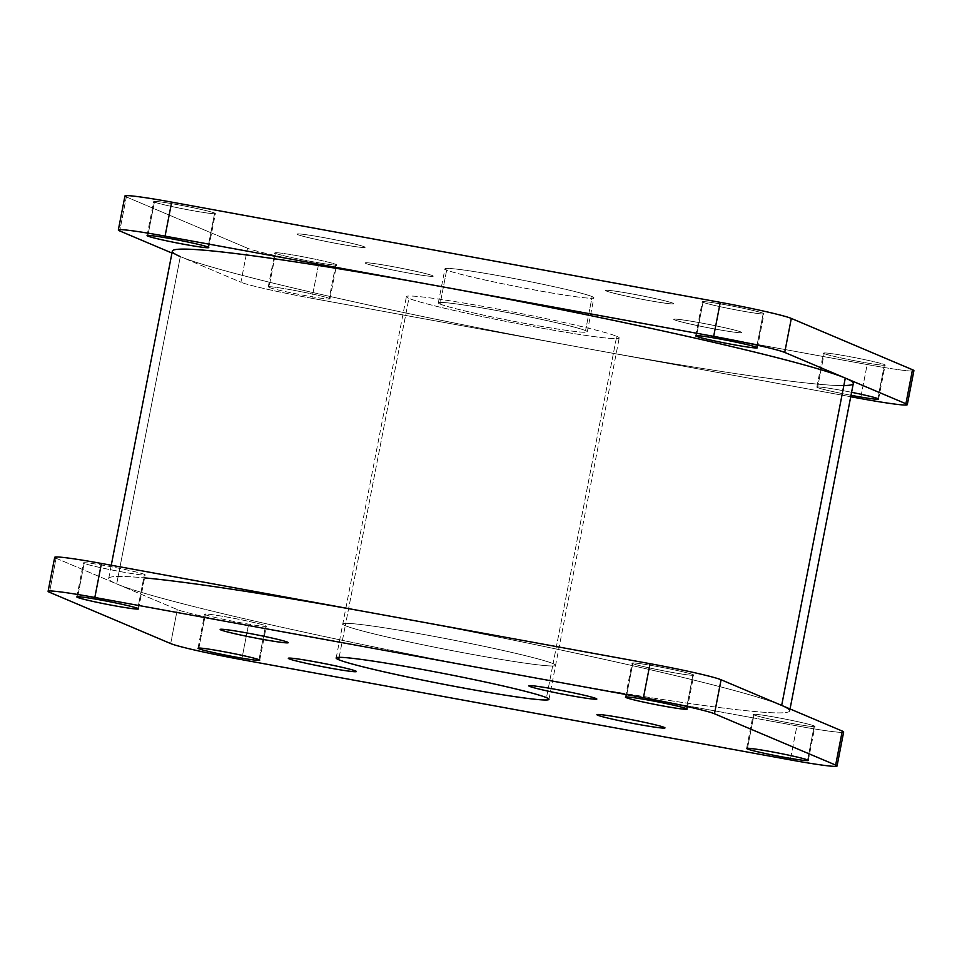 <?xml version="1.0" encoding="UTF-8"?>
<svg xmlns="http://www.w3.org/2000/svg" width="962" height="962" viewBox="0 0 962 962"><rect width="100%" height="100%" fill="white"/><g stroke="black" fill="none" stroke-linecap="round" stroke-linejoin="round"><path stroke-width="0.72" stroke-dasharray="4.81 3.61" d="M781.673 705.411A346.861 16.943 -169 0 0 375.745 613.564A346.861 16.943 11 0 1 781.673 705.411A346.861 16.943 11 0 1 522.631 675.757L796.933 725.877A60.702 2.97 -169 0 0 842.015 732.371M632.768 663.624A31.433 1.539 11 0 1 656.24 666.305A31.433 1.539 11 0 1 693.025 674.627A31.433 1.539 11 0 1 669.552 671.945A31.433 1.539 11 0 1 632.768 663.624L626.286 696.945L632.768 663.624A31.433 1.539 -169 0 0 666.101 671.308A31.433 1.539 -169 0 0 693.758 675.12A31.433 1.539 -169 0 0 693.025 674.627A31.433 1.539 -169 0 0 659.692 666.955A31.433 1.539 -169 0 0 632.046 663.131A31.433 1.539 -169 0 0 632.768 663.624M814.213 725.937A31.433 1.539 11 0 1 790.74 723.244A31.433 1.539 11 0 1 753.943 714.922A31.433 1.539 11 0 1 777.428 717.616A31.433 1.539 11 0 1 814.213 725.937L807.599 759.944L814.213 725.937A31.433 1.539 -169 0 0 780.879 718.253A31.433 1.539 -169 0 0 753.222 714.429A31.433 1.539 -169 0 0 753.943 714.922A31.433 1.539 -169 0 0 787.277 722.606A31.433 1.539 -169 0 0 814.934 726.43A31.433 1.539 -169 0 0 814.213 725.937M843.662 732.01A60.702 2.97 11 0 1 796.933 725.877L790.319 759.884L796.933 725.877L248.328 625.637A60.702 2.97 11 0 1 177.285 609.571L56.109 558.261A60.702 2.97 11 0 1 54.714 557.311M49.495 592.267L56.109 558.261L49.495 592.267M170.683 643.578L177.285 609.571L170.683 643.578M241.715 659.655L248.328 625.637L241.715 659.655M686.423 708.633L693.025 674.627L686.423 708.633M137.819 608.405L144.432 574.398A31.433 1.539 -169 0 0 111.099 566.714A31.433 1.539 -169 0 0 83.441 562.902A31.433 1.539 -169 0 0 84.163 563.395L77.681 596.717L84.163 563.395A31.433 1.539 -169 0 0 117.496 571.067A31.433 1.539 -169 0 0 145.154 574.891A31.433 1.539 -169 0 0 144.432 574.398L137.819 608.405M198.869 648.027L205.339 614.694A31.433 1.539 -169 0 0 238.672 622.378A31.433 1.539 -169 0 0 266.33 626.202A31.433 1.539 -169 0 0 265.608 625.709L258.994 659.716L265.608 625.709A31.433 1.539 -169 0 0 232.275 618.025A31.433 1.539 -169 0 0 204.617 614.201A31.433 1.539 -169 0 0 205.339 614.694L198.869 648.027M747.474 748.256L753.943 714.922L747.474 748.256M555.435 689.321A34.68 1.696 -169 0 0 528.739 685.81L528.739 685.81A34.68 1.696 11 0 1 555.435 689.321A34.68 1.696 11 0 1 596.031 698.496A34.68 1.696 -169 0 0 555.435 689.321M596.837 699.049L596.837 699.049A34.68 1.696 -169 0 0 596.031 698.496A34.68 1.696 11 0 1 596.837 699.049L596.837 699.049M664.995 727.909A34.68 1.696 -169 0 0 664.995 727.897A34.68 1.696 -169 0 0 664.189 727.356L664.189 727.356A34.68 1.696 -169 0 0 627.416 718.879A34.68 1.696 -169 0 0 596.897 714.67L596.897 714.67A34.68 1.696 11 0 1 627.392 718.879A34.68 1.696 11 0 1 664.189 727.356A34.68 1.696 11 0 1 664.995 727.909L664.995 727.897M315.031 661.796A34.68 1.696 -169 0 0 288.323 658.285A34.68 1.696 -169 0 0 288.323 658.297A34.68 1.696 11 0 1 315.031 661.796A34.68 1.696 11 0 1 355.615 670.983A34.68 1.696 -169 0 0 315.031 661.796M355.615 670.983L355.615 670.983A34.68 1.696 11 0 1 356.421 671.524L356.421 671.524A34.68 1.696 -169 0 0 355.615 670.983M288.263 642.664L288.263 642.664A34.68 1.696 -169 0 0 287.458 642.123L287.458 642.123A34.68 1.696 -169 0 0 250.673 633.645A34.68 1.696 -169 0 0 220.166 629.437L220.166 629.437A34.68 1.696 11 0 1 250.661 633.645A34.68 1.696 11 0 1 287.458 642.123L287.458 642.123A34.68 1.696 11 0 1 288.263 642.664L288.263 642.676M339.129 657.347L345.286 625.685A108.393 5.291 -169 0 0 460.233 652.164A108.393 5.291 -169 0 0 555.591 665.343A108.393 5.291 -169 0 0 553.09 663.648L546.476 697.654L553.09 663.648A108.393 5.291 -169 0 0 438.143 637.157A108.393 5.291 -169 0 0 342.785 623.977A108.393 5.291 -169 0 0 345.286 625.685L339.129 657.347M56.109 558.261L116.703 583.922A346.861 16.943 11 0 1 144.565 577.885A346.861 16.943 -169 0 0 108.706 578.475A346.861 16.943 -169 0 0 116.703 583.922L177.285 609.571A60.702 2.97 -169 0 0 248.328 625.637L522.631 675.757A346.861 16.943 11 0 1 116.703 583.922A346.861 16.943 -169 0 0 522.631 675.757A346.861 16.943 -169 0 0 789.67 710.846L790.042 708.958M84.163 563.395A31.433 1.539 11 0 1 107.636 566.077A31.433 1.539 11 0 1 144.432 574.398A31.433 1.539 11 0 1 120.947 571.717A31.433 1.539 11 0 1 84.163 563.395M265.608 625.709A31.433 1.539 11 0 1 242.135 623.015A31.433 1.539 11 0 1 205.339 614.694A31.433 1.539 11 0 1 228.824 617.388A31.433 1.539 11 0 1 265.608 625.709M126.347 196.933L247.523 248.232L126.347 196.933L119.733 230.94L126.347 196.933A60.702 2.97 11 0 1 124.952 195.983M913.9 370.683A60.702 2.97 11 0 1 867.171 364.538L860.557 398.545L867.171 364.538L318.566 264.31L311.953 298.316A60.702 2.97 11 0 1 240.921 282.239A60.702 2.97 -169 0 0 311.953 298.316L318.566 264.31A60.702 2.97 11 0 1 247.523 248.232L240.921 282.239L171.957 253.042L240.921 282.239L247.523 248.232A60.702 2.97 -169 0 0 318.566 264.31L867.171 364.538A60.702 2.97 -169 0 0 912.241 371.031M592.159 296.621A75.878 3.704 11 0 1 535.485 290.127A75.878 3.704 11 0 1 446.693 270.045A75.878 3.704 11 0 1 503.354 276.527A75.878 3.704 11 0 1 592.159 296.621L585.545 330.627A75.878 3.704 11 0 1 587.289 331.818A75.878 3.704 11 0 1 520.538 322.595A75.878 3.704 11 0 1 440.079 304.052L446.693 270.045A75.878 3.704 -169 0 0 527.152 288.588A75.878 3.704 -169 0 0 593.903 297.811A75.878 3.704 -169 0 0 592.159 296.621A75.878 3.704 -169 0 0 511.7 278.078A75.878 3.704 -169 0 0 444.937 268.855A75.878 3.704 -169 0 0 446.693 270.045L440.079 304.052A75.878 3.704 11 0 1 438.335 302.862A75.878 3.704 11 0 1 505.086 312.085A75.878 3.704 11 0 1 585.545 330.627L592.159 296.621M763.263 313.299A31.433 1.539 11 0 1 739.79 310.606A31.433 1.539 11 0 1 703.006 302.284A31.433 1.539 11 0 1 726.478 304.978A31.433 1.539 11 0 1 763.263 313.299L756.661 347.306L763.263 313.299A31.433 1.539 -169 0 0 729.93 305.615A31.433 1.539 -169 0 0 702.284 301.791A31.433 1.539 -169 0 0 703.006 302.284A31.433 1.539 -169 0 0 736.339 309.968A31.433 1.539 -169 0 0 763.996 313.792A31.433 1.539 -169 0 0 763.263 313.299M214.658 213.071A31.433 1.539 11 0 1 191.185 210.377A31.433 1.539 11 0 1 154.401 202.056A31.433 1.539 11 0 1 177.874 204.738A31.433 1.539 11 0 1 214.658 213.071L208.057 247.078L214.658 213.071A31.433 1.539 -169 0 0 181.325 205.387A31.433 1.539 -169 0 0 153.679 201.563A31.433 1.539 -169 0 0 154.401 202.056A31.433 1.539 -169 0 0 187.734 209.74A31.433 1.539 -169 0 0 215.392 213.564A31.433 1.539 -169 0 0 214.658 213.071M335.846 264.37A31.433 1.539 11 0 1 312.373 261.688A31.433 1.539 11 0 1 275.577 253.367A31.433 1.539 11 0 1 299.062 256.048A31.433 1.539 11 0 1 335.846 264.37L329.232 298.376A31.433 1.539 11 0 1 329.954 298.869A31.433 1.539 11 0 1 302.308 295.045A31.433 1.539 11 0 1 268.975 287.373L275.577 253.367A31.433 1.539 -169 0 0 308.91 261.039A31.433 1.539 -169 0 0 336.568 264.863A31.433 1.539 -169 0 0 335.846 264.37A31.433 1.539 -169 0 0 302.513 256.686A31.433 1.539 -169 0 0 274.855 252.874A31.433 1.539 -169 0 0 275.577 253.367L268.975 287.373A31.433 1.539 11 0 1 268.242 286.88A31.433 1.539 11 0 1 295.899 290.692A31.433 1.539 11 0 1 329.232 298.376L335.846 264.37M884.451 364.598A31.433 1.539 11 0 1 860.966 361.916A31.433 1.539 11 0 1 824.181 353.595A31.433 1.539 11 0 1 847.654 356.277A31.433 1.539 11 0 1 884.451 364.598L877.837 398.605L884.451 364.598A31.433 1.539 -169 0 0 851.117 356.926A31.433 1.539 -169 0 0 823.46 353.102A31.433 1.539 -169 0 0 824.181 353.595A31.433 1.539 -169 0 0 857.515 361.279A31.433 1.539 -169 0 0 885.172 365.091A31.433 1.539 -169 0 0 884.451 364.598M672.883 303.162A34.68 1.696 11 0 1 646.969 300.192A34.68 1.696 11 0 1 606.385 291.017A34.68 1.696 11 0 1 632.287 293.975A34.68 1.696 11 0 1 672.883 303.162L672.883 303.162A34.68 1.696 11 0 1 673.677 303.715A34.68 1.696 -169 0 0 672.883 303.162A34.68 1.696 -169 0 0 636.098 294.685A34.68 1.696 -169 0 0 605.579 290.464A34.68 1.696 11 0 1 632.287 293.987A34.68 1.696 11 0 1 672.883 303.162L672.883 303.162A34.68 1.696 -169 0 0 632.287 293.987A34.68 1.696 -169 0 0 606.385 291.017A34.68 1.696 -169 0 0 643.157 299.495A34.68 1.696 -169 0 0 673.677 303.703A34.68 1.696 11 0 1 646.969 300.204A34.68 1.696 11 0 1 606.385 291.017L606.385 291.017A34.68 1.696 11 0 1 605.579 290.476A34.68 1.696 -169 0 0 606.385 291.017L606.385 291.017A34.68 1.696 -169 0 0 646.969 300.204A34.68 1.696 -169 0 0 672.883 303.162M741.041 332.022A34.68 1.696 11 0 1 715.139 329.052A34.68 1.696 11 0 1 674.542 319.877A34.68 1.696 11 0 1 700.444 322.835A34.68 1.696 11 0 1 741.041 332.022A34.68 1.696 11 0 1 741.834 332.563A34.68 1.696 11 0 1 711.327 328.355A34.68 1.696 11 0 1 674.542 319.877A34.68 1.696 -169 0 0 711.327 328.343A34.68 1.696 -169 0 0 741.834 332.563A34.68 1.696 -169 0 0 741.041 332.022L741.041 332.022A34.68 1.696 -169 0 0 704.256 323.545A34.68 1.696 -169 0 0 673.737 319.324A34.68 1.696 11 0 1 704.256 323.545A34.68 1.696 11 0 1 741.041 332.022L741.041 332.022A34.68 1.696 -169 0 0 700.444 322.835A34.68 1.696 -169 0 0 674.542 319.877L674.542 319.877A34.68 1.696 11 0 1 673.737 319.336A34.68 1.696 -169 0 0 674.542 319.877L674.542 319.877A34.68 1.696 -169 0 0 715.139 329.064A34.68 1.696 -169 0 0 741.041 332.022M364.309 246.789A34.68 1.696 11 0 1 338.396 243.819A34.68 1.696 11 0 1 297.811 234.632A34.68 1.696 11 0 1 323.713 237.602A34.68 1.696 11 0 1 364.309 246.789A34.68 1.696 11 0 1 365.103 247.33A34.68 1.696 11 0 1 334.584 243.121A34.68 1.696 11 0 1 297.811 234.644L297.811 234.632A34.68 1.696 -169 0 0 334.596 243.109A34.68 1.696 -169 0 0 365.103 247.33A34.68 1.696 -169 0 0 364.309 246.789L364.309 246.789A34.68 1.696 -169 0 0 327.525 238.311A34.68 1.696 -169 0 0 297.005 234.091A34.68 1.696 -169 0 0 297.811 234.632L297.811 234.644A34.68 1.696 11 0 1 297.005 234.103A34.68 1.696 11 0 1 327.525 238.311A34.68 1.696 11 0 1 364.309 246.789L364.309 246.789A34.68 1.696 -169 0 0 323.713 237.602A34.68 1.696 -169 0 0 297.811 234.644A34.68 1.696 -169 0 0 338.396 243.831A34.68 1.696 -169 0 0 364.309 246.789M432.467 275.649A34.68 1.696 11 0 1 406.565 272.679A34.68 1.696 11 0 1 365.969 263.492A34.68 1.696 11 0 1 391.871 266.462A34.68 1.696 11 0 1 432.467 275.649A34.68 1.696 11 0 1 433.261 276.19A34.68 1.696 11 0 1 406.565 272.679A34.68 1.696 11 0 1 365.969 263.504L365.969 263.492A34.68 1.696 -169 0 0 402.753 271.969A34.68 1.696 -169 0 0 433.261 276.19A34.68 1.696 -169 0 0 432.467 275.649L432.467 275.649A34.68 1.696 -169 0 0 395.683 267.171A34.68 1.696 -169 0 0 365.163 262.951A34.68 1.696 -169 0 0 365.969 263.492L365.969 263.504A34.68 1.696 11 0 1 365.163 262.951A34.68 1.696 11 0 1 391.871 266.462A34.68 1.696 11 0 1 432.467 275.649L432.467 275.649A34.68 1.696 -169 0 0 391.871 266.462A34.68 1.696 -169 0 0 365.969 263.504A34.68 1.696 -169 0 0 406.565 272.679A34.68 1.696 -169 0 0 432.467 275.649M311.953 298.316L850.733 396.753L311.953 298.316M696.524 335.618L703.006 302.284L696.524 335.618M147.92 235.389L154.401 202.056L147.92 235.389M851.009 395.298A31.433 1.539 11 0 1 817.568 387.602L824.181 353.595L817.568 387.602A31.433 1.539 11 0 1 816.846 387.109A31.433 1.539 11 0 1 851.586 392.304A31.433 1.539 -169 0 0 817.568 387.602A31.433 1.539 -169 0 0 851.009 395.298M853.294 383.525A346.861 16.943 11 0 1 586.255 348.436A346.861 16.943 11 0 1 180.327 256.589A346.861 16.943 -169 0 0 586.255 348.436A346.861 16.943 -169 0 0 843.842 385.57M268.975 287.373A31.433 1.539 -169 0 0 305.76 295.695A31.433 1.539 -169 0 0 329.232 298.376A31.433 1.539 -169 0 0 292.448 290.055A31.433 1.539 -169 0 0 268.975 287.373M616.714 336.315A108.393 5.291 11 0 1 535.762 327.056A108.393 5.291 11 0 1 408.91 298.352A108.393 5.291 11 0 1 489.862 307.624A108.393 5.291 11 0 1 616.714 336.315A108.393 5.291 -169 0 0 501.767 309.836A108.393 5.291 -169 0 0 406.409 296.657A108.393 5.291 -169 0 0 408.91 298.352L345.286 625.685A108.393 5.291 11 0 1 342.785 623.977A108.393 5.291 11 0 1 438.143 637.157A108.393 5.291 11 0 1 553.09 663.648L616.714 336.315L553.09 663.648A108.393 5.291 11 0 1 555.591 665.343A108.393 5.291 11 0 1 460.233 652.164A108.393 5.291 11 0 1 345.286 625.685L408.91 298.352A108.393 5.291 -169 0 0 523.857 324.843A108.393 5.291 -169 0 0 619.215 338.023A108.393 5.291 -169 0 0 616.714 336.315M440.079 304.052A75.878 3.704 -169 0 0 528.884 324.134A75.878 3.704 -169 0 0 585.545 330.627A75.878 3.704 -169 0 0 496.753 310.534A75.878 3.704 -169 0 0 440.079 304.052M180.327 256.589L116.703 583.922L180.327 256.589A346.861 16.943 11 0 1 172.33 251.154M625.432 697.137L632.046 663.131M687.145 709.126L693.758 675.12M76.828 596.909L83.441 562.902M138.54 608.898L145.154 574.891M259.716 660.209L266.33 626.202M198.004 648.208L204.617 614.201M808.321 760.437L814.934 726.43M746.608 748.436L753.222 714.429M548.977 699.35L619.215 338.023M336.171 657.984L406.409 296.657M587.289 331.818L593.903 297.811M438.335 302.862L444.937 268.855M757.383 347.799L763.996 313.792M695.67 335.798L702.284 301.791M208.778 247.571L215.392 213.564M147.066 235.57L153.679 201.563M329.954 298.869L336.568 264.863M268.242 286.88L274.855 252.874M878.559 399.098L885.172 365.091M816.846 387.109L823.46 353.102M108.706 578.475L111.267 565.247"/><path stroke-width="1.44" d="M721.079 679.761L714.477 713.768A60.702 2.97 -169 0 0 643.434 697.691L650.047 663.684A60.702 2.97 11 0 1 721.079 679.761L842.267 731.06L835.653 765.067L714.477 713.768L721.079 679.761A60.702 2.97 -169 0 0 650.047 663.684L643.434 697.691A60.702 2.97 11 0 1 714.477 713.768L835.653 765.067A60.702 2.97 11 0 1 790.319 759.884L241.715 659.655A60.702 2.97 11 0 1 170.683 643.578L49.495 592.267A60.702 2.97 11 0 1 94.829 597.462L643.434 697.691L94.829 597.462L101.443 563.455L650.047 663.684L101.443 563.455L94.829 597.462A60.702 2.97 -169 0 0 48.1 591.317A60.702 2.97 -169 0 0 49.495 592.267L170.683 643.578A60.702 2.97 -169 0 0 241.715 659.655L790.319 759.884A60.702 2.97 -169 0 0 837.048 766.017A60.702 2.97 -169 0 0 835.653 765.067L842.267 731.06L721.079 679.761M686.423 708.633A31.433 1.539 -169 0 0 649.627 700.312A31.433 1.539 -169 0 0 626.154 697.63A31.433 1.539 -169 0 0 662.938 705.952A31.433 1.539 -169 0 0 686.423 708.633A31.433 1.539 11 0 1 687.145 709.126A31.433 1.539 11 0 1 659.487 705.314A31.433 1.539 11 0 1 626.154 697.63A31.433 1.539 11 0 1 625.432 697.137A31.433 1.539 11 0 1 653.09 700.961A31.433 1.539 11 0 1 686.423 708.633M137.819 608.405A31.433 1.539 -169 0 0 101.034 600.084A31.433 1.539 -169 0 0 77.549 597.402A31.433 1.539 -169 0 0 114.346 605.723A31.433 1.539 -169 0 0 137.819 608.405A31.433 1.539 11 0 1 138.54 608.898A31.433 1.539 11 0 1 110.883 605.074A31.433 1.539 11 0 1 77.549 597.402A31.433 1.539 11 0 1 76.828 596.909A31.433 1.539 11 0 1 104.485 600.721A31.433 1.539 11 0 1 137.819 608.405M198.737 648.701A31.433 1.539 -169 0 0 235.522 657.022A31.433 1.539 -169 0 0 258.994 659.716A31.433 1.539 -169 0 0 222.21 651.394A31.433 1.539 -169 0 0 198.737 648.701L198.869 648.027L198.737 648.701A31.433 1.539 11 0 1 198.004 648.208A31.433 1.539 11 0 1 225.661 652.032A31.433 1.539 11 0 1 258.994 659.716A31.433 1.539 11 0 1 259.716 660.209A31.433 1.539 11 0 1 232.07 656.385A31.433 1.539 11 0 1 198.737 648.701M747.342 748.929A31.433 1.539 -169 0 0 784.126 757.262A31.433 1.539 -169 0 0 807.599 759.944A31.433 1.539 -169 0 0 770.815 751.623A31.433 1.539 -169 0 0 747.342 748.929L747.474 748.256L747.342 748.929A31.433 1.539 11 0 1 746.608 748.436A31.433 1.539 11 0 1 774.266 752.26A31.433 1.539 11 0 1 807.599 759.944A31.433 1.539 11 0 1 808.321 760.437A31.433 1.539 11 0 1 780.675 756.613A31.433 1.539 11 0 1 747.342 748.929M596.031 698.508A34.68 1.696 -169 0 0 555.435 689.321A34.68 1.696 -169 0 0 529.533 686.351A34.68 1.696 -169 0 0 570.129 695.538A34.68 1.696 -169 0 0 596.031 698.508A34.68 1.696 11 0 1 596.837 699.049A34.68 1.696 11 0 1 566.317 694.829A34.68 1.696 11 0 1 529.533 686.351A34.68 1.696 11 0 1 528.739 685.81A34.68 1.696 -169 0 0 529.533 686.351L529.533 686.351A34.68 1.696 -169 0 0 570.129 695.538A34.68 1.696 -169 0 0 596.837 699.049A34.68 1.696 11 0 1 570.129 695.538A34.68 1.696 11 0 1 529.533 686.351L529.533 686.351A34.68 1.696 11 0 1 528.739 685.81A34.68 1.696 11 0 1 559.247 690.031A34.68 1.696 11 0 1 596.031 698.508M597.691 715.211A34.68 1.696 -169 0 0 638.287 724.398A34.68 1.696 -169 0 0 664.189 727.368A34.68 1.696 -169 0 0 623.604 718.181A34.68 1.696 -169 0 0 597.691 715.211A34.68 1.696 -169 0 0 634.451 723.677A34.68 1.696 -169 0 0 664.995 727.909A34.68 1.696 11 0 1 634.475 723.689A34.68 1.696 11 0 1 597.691 715.211L597.691 715.211A34.68 1.696 11 0 1 596.897 714.67A34.68 1.696 -169 0 0 597.691 715.211L597.691 715.211A34.68 1.696 11 0 1 596.897 714.67A34.68 1.696 11 0 1 627.404 718.891A34.68 1.696 11 0 1 664.189 727.368A34.68 1.696 11 0 1 664.995 727.909A34.68 1.696 11 0 1 634.451 723.677A34.68 1.696 11 0 1 597.691 715.211M355.615 670.983A34.68 1.696 -169 0 0 315.031 661.808A34.68 1.696 -169 0 0 289.117 658.838A34.68 1.696 -169 0 0 329.713 668.025A34.68 1.696 -169 0 0 355.615 670.983A34.68 1.696 11 0 1 356.421 671.536A34.68 1.696 11 0 1 325.902 667.315A34.68 1.696 11 0 1 289.117 658.838A34.68 1.696 11 0 1 288.323 658.297A34.68 1.696 -169 0 0 289.117 658.838L289.117 658.838A34.68 1.696 -169 0 0 329.713 668.013A34.68 1.696 -169 0 0 356.421 671.524A34.68 1.696 11 0 1 329.713 668.013A34.68 1.696 11 0 1 289.117 658.838L289.117 658.838A34.68 1.696 11 0 1 288.323 658.297A34.68 1.696 11 0 1 318.843 662.505A34.68 1.696 11 0 1 355.615 670.983M220.959 629.978A34.68 1.696 -169 0 0 261.556 639.165A34.68 1.696 -169 0 0 287.458 642.123A34.68 1.696 -169 0 0 246.861 632.948A34.68 1.696 -169 0 0 220.959 629.978A34.68 1.696 -169 0 0 257.72 638.443A34.68 1.696 -169 0 0 288.263 642.664A34.68 1.696 11 0 1 257.744 638.455A34.68 1.696 11 0 1 220.959 629.978L220.959 629.978A34.68 1.696 11 0 1 220.166 629.437A34.68 1.696 -169 0 0 220.959 629.978L220.959 629.978A34.68 1.696 11 0 1 220.166 629.437A34.68 1.696 11 0 1 250.673 633.657A34.68 1.696 11 0 1 287.458 642.123A34.68 1.696 11 0 1 288.263 642.676A34.68 1.696 11 0 1 257.72 638.443A34.68 1.696 11 0 1 220.959 629.978M338.672 659.692A108.393 5.291 -169 0 0 465.524 688.383A108.393 5.291 -169 0 0 546.476 697.654A108.393 5.291 -169 0 0 419.624 668.951A108.393 5.291 -169 0 0 338.672 659.692L339.129 657.347L338.672 659.692A108.393 5.291 11 0 1 336.171 657.984A108.393 5.291 11 0 1 431.541 671.163A108.393 5.291 11 0 1 546.476 697.654A108.393 5.291 11 0 1 548.977 699.35A108.393 5.291 11 0 1 453.619 686.183A108.393 5.291 11 0 1 338.672 659.692M842.015 732.371A60.702 2.97 -169 0 0 842.267 731.06A60.702 2.97 11 0 1 843.662 732.01L837.048 766.017M48.1 591.317L54.714 557.311A60.702 2.97 11 0 1 101.443 563.455A60.702 2.97 -169 0 0 56.109 558.261M626.286 696.945L626.154 697.63L626.286 696.945M77.681 596.717L77.549 597.402L77.681 596.717M144.565 577.885A346.861 16.943 11 0 1 375.745 613.564A346.861 16.943 -169 0 0 144.565 577.885M165.067 236.123A60.702 2.97 -169 0 0 118.338 229.99A60.702 2.97 -169 0 0 119.733 230.94L171.957 253.042L119.733 230.94A60.702 2.97 11 0 1 165.067 236.123L171.681 202.116L165.067 236.123L439.369 286.243L165.067 236.123M118.338 229.99L124.952 195.983A60.702 2.97 11 0 1 171.681 202.116L720.285 302.345L713.672 336.363L439.369 286.243A346.861 16.943 -169 0 0 180.327 256.589M912.241 371.031A60.702 2.97 -169 0 0 912.505 369.733L791.317 318.422A60.702 2.97 -169 0 0 720.285 302.345L171.681 202.116A60.702 2.97 -169 0 0 126.347 196.933M147.787 236.063A31.433 1.539 -169 0 0 184.572 244.384A31.433 1.539 -169 0 0 208.057 247.078A31.433 1.539 -169 0 0 171.26 238.756A31.433 1.539 -169 0 0 147.787 236.063L147.92 235.389L147.787 236.063A31.433 1.539 11 0 1 147.066 235.57A31.433 1.539 11 0 1 174.723 239.394A31.433 1.539 11 0 1 208.057 247.078A31.433 1.539 11 0 1 208.778 247.571A31.433 1.539 11 0 1 181.121 243.747A31.433 1.539 11 0 1 147.787 236.063M784.715 352.429L845.297 378.078A346.861 16.943 -169 0 0 439.369 286.243L713.672 336.363A60.702 2.97 11 0 1 784.715 352.429A60.702 2.97 -169 0 0 713.672 336.363L720.285 302.345A60.702 2.97 11 0 1 791.317 318.422L784.715 352.429L791.317 318.422L912.505 369.733A60.702 2.97 11 0 1 913.9 370.683L907.286 404.689A60.702 2.97 -169 0 0 905.891 403.739L912.505 369.733L905.891 403.739L784.715 352.429M696.392 336.291A31.433 1.539 -169 0 0 733.176 344.612A31.433 1.539 -169 0 0 756.661 347.306A31.433 1.539 -169 0 0 719.865 338.985A31.433 1.539 -169 0 0 696.392 336.291L696.524 335.618L696.392 336.291A31.433 1.539 11 0 1 695.67 335.798A31.433 1.539 11 0 1 723.328 339.622A31.433 1.539 11 0 1 756.661 347.306A31.433 1.539 11 0 1 757.383 347.799A31.433 1.539 11 0 1 729.725 343.975A31.433 1.539 11 0 1 696.392 336.291M843.842 385.57A346.861 16.943 -169 0 0 845.297 378.078L905.891 403.739A60.702 2.97 11 0 1 860.557 398.545L850.733 396.753L860.557 398.545A60.702 2.97 -169 0 0 907.286 404.689M877.837 398.605A31.433 1.539 11 0 1 878.559 399.098A31.433 1.539 11 0 1 851.009 395.298A31.433 1.539 -169 0 0 877.837 398.605A31.433 1.539 -169 0 0 851.586 392.304A31.433 1.539 11 0 1 877.837 398.605M789.67 710.846A346.861 16.943 -169 0 0 781.673 705.411L845.297 378.078A346.861 16.943 11 0 1 853.294 383.525L790.042 708.958M111.267 565.247L172.33 251.154A346.861 16.943 11 0 1 439.369 286.243A346.861 16.943 11 0 1 845.297 378.078L781.673 705.411"/></g></svg>
